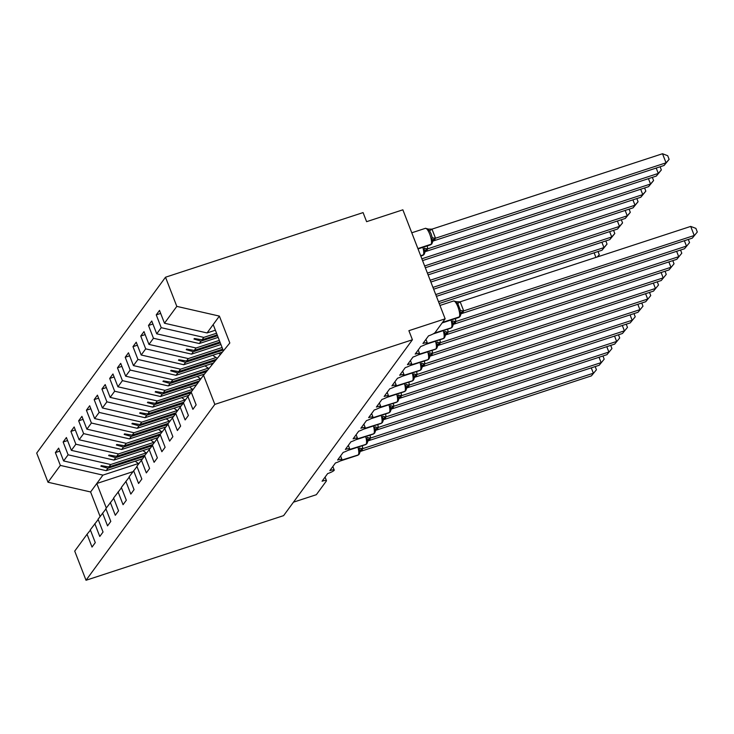 <?xml version="1.0" encoding="UTF-8"?>
<svg xmlns="http://www.w3.org/2000/svg" width="734" height="734" viewBox="0 0 734 734"><rect width="100%" height="100%" fill="white"/><g stroke="black" fill="none" stroke-linecap="round" stroke-linejoin="round"><path stroke-width="1.1" d="M215.383 330.217L207.061 332.942L164.48 323.226L176.811 306.381L165.508 277.223L363.082 212.594L366.605 221.677L402.865 209.814L445.143 318.822L408.893 330.685L412.416 339.769L214.833 404.388L203.52 375.23L191.189 392.075L196.152 404.884L192.895 409.333L187.922 396.525L183.427 402.672L188.39 415.481L185.133 419.931L180.169 407.122L183.546 402.984M165.508 277.223L36.7 453.089L48.013 482.247L60.344 465.402L55.38 452.594L59.803 451.144M445.143 318.822L435.134 332.493A5.945 1.101 -21.2 0 1 428.528 335.86L422.94 343.484A5.945 1.101 158.8 0 1 427.326 342.925A5.945 1.101 158.8 0 1 427.28 343.2A5.945 1.101 -21.2 0 1 420.775 346.457L415.187 354.082A5.945 1.101 158.8 0 1 419.564 353.522A5.945 1.101 158.8 0 1 419.527 353.788A5.945 1.101 -21.2 0 1 413.013 357.045L407.425 364.679A5.945 1.101 158.8 0 1 411.811 364.11A5.945 1.101 158.8 0 1 411.765 364.385A5.945 1.101 -21.2 0 1 405.251 367.642L399.663 375.276A5.945 1.101 158.8 0 1 404.049 374.707A5.945 1.101 158.8 0 1 404.003 374.982A5.945 1.101 -21.2 0 1 397.498 378.239L391.91 385.864A5.945 1.101 158.8 0 1 396.287 385.304A5.945 1.101 158.8 0 1 396.25 385.57A5.945 1.101 -21.2 0 1 389.736 388.837L384.148 396.461A5.945 1.101 158.8 0 1 388.534 395.901A5.945 1.101 158.8 0 1 388.488 396.167A5.945 1.101 -21.2 0 1 381.974 399.424L376.386 407.058A5.945 1.101 158.8 0 1 380.772 406.489A5.945 1.101 158.8 0 1 380.726 406.764A5.945 1.101 -21.2 0 1 374.212 410.022L368.633 417.646A5.945 1.101 158.8 0 1 373.01 417.086A5.945 1.101 158.8 0 1 372.964 417.362A5.945 1.101 -21.2 0 1 366.459 420.619L360.871 428.243A5.945 1.101 158.8 0 1 365.248 427.683A5.945 1.101 158.8 0 1 365.211 427.95A5.945 1.101 -21.2 0 1 358.697 431.207L353.109 438.84A5.945 1.101 158.8 0 1 357.495 438.281A5.945 1.101 158.8 0 1 357.449 438.547A5.945 1.101 -21.2 0 1 350.935 441.804L345.347 449.437A5.945 1.101 158.8 0 1 349.733 448.869A5.945 1.101 158.8 0 1 349.687 449.144A5.945 1.101 -21.2 0 1 343.182 452.401L337.594 460.025A5.945 1.101 158.8 0 1 341.971 459.466A5.945 1.101 158.8 0 1 341.934 459.741A5.945 1.101 -21.2 0 1 335.42 462.998L329.832 470.622A5.945 1.101 158.8 0 1 334.218 470.063A5.945 1.101 158.8 0 1 334.172 470.329A5.945 1.101 -21.2 0 1 327.658 473.586L322.07 481.22A5.945 1.101 158.8 0 1 326.456 480.651L325.079 477.109M142.405 458.823L106.182 470.668L107.962 468.246L100.87 466.182L101.255 465.65L108.916 466.952L110.687 464.53L68.106 454.805L63.142 441.996L67.565 440.556M55.38 452.594L58.637 448.144L63.61 460.952L106.182 470.668M90.429 530.113L87.052 534.26L92.025 547.069L95.282 542.619L90.31 529.81L98.191 519.525M150.167 448.226L113.944 460.08L115.715 457.658L108.632 455.585L109.017 455.052L116.669 456.355L118.449 453.933L75.868 444.217L70.895 431.409L75.318 429.959M63.142 441.996L66.399 437.547L71.363 450.355L113.944 460.08M94.814 523.663L99.778 536.471L103.044 532.022L98.072 519.213L105.953 508.928M157.929 437.638L121.706 449.483L123.477 447.061L116.385 444.988L116.779 444.465L124.431 445.758L126.202 443.336L83.63 433.62L78.657 420.811L83.08 419.362M70.895 431.409L74.162 426.959L79.125 439.767L121.706 449.483M102.576 513.066L107.54 525.874L110.797 521.424L105.834 508.616L113.715 498.331M165.682 427.041L129.468 438.886L131.239 436.464L124.147 434.4L124.532 433.867L132.193 435.161L133.964 432.739L91.383 423.023L86.419 410.214L90.842 408.765M78.657 420.811L81.914 416.361L86.887 429.17L129.468 438.886M110.329 502.478L115.302 515.286L118.559 510.836L113.596 498.028L121.468 487.734M173.444 416.444L137.221 428.289L139.001 425.867L131.909 423.802L132.294 423.27L139.946 424.573L141.726 422.151L99.145 412.425L94.172 399.617L98.604 398.177M86.419 410.214L89.676 405.764L94.64 418.573L137.221 428.289M118.091 491.881L123.064 504.689L126.321 500.239L121.349 487.431L129.23 477.146M181.206 405.847L144.983 417.701L146.754 415.279L139.662 413.205L140.056 412.682L147.708 413.976L149.479 411.554L106.907 401.837L101.934 389.029L106.357 387.58M94.172 399.617L97.439 395.167L102.402 407.976L144.983 417.701M125.853 481.284L130.817 494.092L134.074 489.642L129.111 476.834L136.992 466.549M188.968 395.259L152.745 407.104L154.516 404.682L147.424 402.617L147.809 402.085L155.47 403.379L157.241 400.957L114.66 391.24L109.696 378.432L114.119 376.982M101.934 389.029L105.191 384.579L110.164 397.388L152.745 407.104M133.616 470.687L138.579 483.495L141.836 479.045L136.873 466.237L144.745 455.952M196.584 384.708L160.498 396.507L162.278 394.085L155.186 392.02L155.571 391.488L163.232 392.791L165.003 390.369L122.422 380.643L117.458 367.835L121.881 366.394M109.696 378.432L112.953 373.982L117.926 386.79L160.498 396.507M141.368 460.099L146.341 472.907L149.598 468.457L144.626 455.649L152.507 445.364M204.474 374.074L168.26 385.919L170.031 383.497L162.948 381.423L163.333 380.891L170.985 382.194L172.765 379.772L130.184 370.055L125.211 357.247L129.634 355.797M117.458 367.835L120.715 363.385L125.679 376.193L168.26 385.919M149.13 449.502L154.094 462.31L157.36 457.86L152.388 445.052L160.269 434.767M213.429 363.082L176.022 375.322L177.793 372.9L170.701 370.826L171.095 370.303L178.747 371.597L180.518 369.174L137.937 359.458L132.973 346.65L137.396 345.2M125.211 357.247L128.468 352.797L133.441 365.605L176.022 375.322M156.892 438.904L161.856 451.713L165.113 447.263L160.15 434.455L168.031 424.169M222.393 352.091L183.775 364.725L185.555 362.302L178.463 360.238L178.848 359.706L186.509 361L188.28 358.577L145.699 348.861L140.735 336.053L145.158 334.603M132.973 346.65L136.23 342.2L141.203 355.008L183.775 364.725M164.645 428.317L169.618 441.125L172.875 436.675L167.912 423.867L175.784 413.572M220.925 344.521L191.537 354.127L193.317 351.705L186.225 349.641L186.61 349.109L194.262 350.412L196.042 347.989L153.461 338.264L148.488 325.456L152.92 324.015M140.735 336.053L143.992 331.603L148.956 344.411L191.537 354.127M172.407 417.719L177.38 430.528L180.637 426.078L175.665 413.27L180.169 407.122M218.154 337.374L199.299 343.54L201.07 341.117L193.978 339.044L194.372 338.512L202.024 339.814L203.795 337.392L161.223 327.676L156.25 314.868L159.507 310.418L164.48 323.226M148.488 325.456L151.755 321.006L156.718 333.814L199.299 343.54M293.462 502.175L316.336 494.698L326.346 481.027A5.945 1.101 158.8 0 0 326.456 480.651M60.344 465.402L102.925 475.118L138.469 463.493M146.231 452.896L110.687 464.53M153.993 442.308L118.449 453.933M161.746 431.711L126.202 443.336M169.508 421.114L133.964 432.739M177.27 410.526L141.726 422.151M185.032 399.929L149.479 411.554M192.785 389.332L157.241 400.957M200.547 378.735L165.003 390.369M208.309 368.147L172.765 379.772M216.062 357.55L180.518 369.174M222.09 347.521L188.28 358.577M219.319 340.374L196.042 347.989M63.61 460.952L68.106 454.805M71.363 450.355L75.868 444.217M79.125 439.767L83.63 433.62M86.887 429.17L91.383 423.023M94.64 418.573L99.145 412.425M102.402 407.976L106.907 401.837M110.164 397.388L114.66 391.24M117.926 386.79L122.422 380.643M125.679 376.193L130.184 370.055M133.441 365.605L137.937 359.458M141.203 355.008L145.699 348.861M148.956 344.411L153.461 338.264M156.718 333.814L161.223 327.676M214.833 404.388L86.025 580.264L74.721 551.106L87.052 534.26M144.993 455.144L108.916 466.952M144.46 456.309L107.962 468.246M152.755 444.547L116.669 456.355M152.213 445.721L115.715 457.658M160.517 433.959L124.431 445.758M159.975 435.124L123.477 447.061M168.269 423.362L132.193 435.161M167.737 424.527L131.239 436.464M176.032 412.765L139.946 424.573M175.49 413.93L139.001 425.867M183.794 402.177L147.708 413.976M183.252 403.342L146.754 415.279M191.556 391.58L155.47 403.379M191.014 392.745L154.516 404.682M199.309 380.983L163.232 392.791M198.354 382.286L162.278 394.085M207.621 370.211L170.985 382.194M206.52 371.56L170.031 383.497M216.585 359.22L178.747 371.597M215.484 360.568L177.793 372.9M222.723 349.155L186.509 361M223.063 350.035L185.555 362.302M219.952 342.007L194.262 350.412M220.292 342.888L193.317 351.705M191.308 392.387L187.922 396.525M217.181 334.86L202.024 339.814M217.521 335.732L201.07 341.117M216.539 333.227L203.795 337.392M160.673 313.418L156.25 314.868M207.061 332.942L219.393 316.097L229.825 342.989L203.52 375.23M176.811 306.381L219.393 316.097M48.013 482.247L90.594 491.964L100.09 516.461M86.025 580.264L283.608 515.635L412.416 339.769M213.19 324.575L223.393 350.87M106.302 507.983L96.796 483.495L102.925 475.118M90.594 491.964L96.796 483.495L132.882 471.687M195.18 338.649L193.978 339.044M187.418 349.246L186.225 349.641M179.665 359.844L178.463 360.238M171.903 370.441L170.701 370.826M164.141 381.029L162.948 381.423M156.388 391.626L155.186 392.02M148.626 402.223L147.424 402.617M140.864 412.82L139.662 413.205M133.102 423.408L131.909 423.802M125.349 434.005L124.147 434.4M117.587 444.602L116.385 444.988M109.825 455.19L108.632 455.585M102.072 465.787L100.87 466.182M432.317 242.688L431.739 240.44L432.198 237.568L431.17 233.944L429.555 230.751L427.05 229.109M662.518 153.736L667.701 155.718L669.114 159.351L666.041 162.82L435.345 238.275L433.409 240.926L664.096 165.471L666.041 162.82L662.518 153.736L431.987 229.136L435.51 238.229M427.335 229.091L431.987 229.136M435.033 239.266A4.367 4.12 36.2 0 0 433.06 240.688L431.977 243.596A1.982 1.872 36.2 0 1 431.078 244.248L417.885 248.56M435.345 238.275L431.739 240.44M669.114 159.351L664.096 165.471M690.703 226.411L695.896 228.384L697.3 232.017L692.29 238.137L461.594 313.601L463.695 310.895L694.226 235.495L690.703 226.411L460.172 301.812L463.695 310.895M460.502 315.363L459.934 313.115L460.383 310.234L457.741 303.417L455.53 301.757L460.172 301.812M463.218 311.941A4.367 4.12 -143.8 0 0 461.246 313.354L460.163 316.271A1.982 1.872 -143.8 0 1 459.273 316.914A8.524 2.34 -108.1 0 0 457.906 306.821A8.524 2.34 -108.1 0 0 453.584 300.995L439.96 305.454M459.934 313.115L463.539 310.95M697.3 232.017L692.29 238.137M688.308 239.44L689.538 242.615L684.528 248.734L453.832 324.189L455.777 321.547L686.464 246.083L684.391 240.724M455.41 318.584L455.942 321.492M455.456 322.538A4.367 4.12 -143.8 0 0 453.493 323.951A4.367 4.12 -143.8 0 1 453.493 323.951L452.401 326.869A1.982 1.872 -143.8 0 1 451.511 327.511A8.524 2.34 -108.1 0 0 451.025 320.024M452.74 325.951L452.172 323.712L452.621 320.831A4.367 1.129 176.3 0 0 455.933 321.409M452.172 323.712L455.777 321.547M689.538 242.615L684.528 248.734M680.556 250.037L681.785 253.212L676.766 259.331L446.079 334.787L448.015 332.135L678.711 256.68L676.629 251.322M447.648 329.181L448.18 332.089M445.29 335.768L444.648 337.457A1.982 1.872 -143.8 0 1 443.749 338.108A8.524 2.34 -108.1 0 0 443.263 330.621M444.988 336.548L444.409 334.3L444.868 331.429A4.367 1.129 176.3 0 0 448.171 332.007M444.409 334.3L448.015 332.135M681.785 253.212L676.766 259.331M672.794 260.634L674.023 263.8L669.013 269.928L438.317 345.384L440.253 342.732L670.949 267.277L668.867 261.91M439.895 339.778L440.418 342.677M439.941 343.723A4.367 4.12 -143.8 0 0 437.969 345.145L436.886 348.054A1.982 1.872 -143.8 0 1 435.987 348.696A8.524 2.34 -108.1 0 0 435.51 341.209M437.225 347.145L436.657 344.897L437.106 342.016A4.367 1.129 176.3 0 0 440.418 342.594M436.657 344.897L440.253 342.732M674.023 263.8L669.013 269.928M665.032 271.222L666.261 274.397L661.251 280.516L430.555 355.981L432.656 353.274L663.187 277.874L661.114 272.507M432.133 350.375L432.656 353.274M432.179 354.32A4.367 4.12 -143.8 0 0 430.207 355.733L429.124 358.651A1.982 1.872 -143.8 0 1 428.234 359.293A8.524 2.34 -108.1 0 0 427.748 351.806M429.463 357.742L428.895 355.495L429.344 352.614A4.367 1.129 176.3 0 0 432.656 353.192M428.895 355.495L432.5 353.329M666.261 274.397L661.251 280.516M660.123 166.774L661.352 169.939L658.279 173.417L427.748 248.817L425.647 251.523L656.343 176.068L658.279 173.417L656.205 168.049M427.225 245.918L427.748 248.817M427.271 249.863A4.367 4.12 36.2 0 0 425.298 251.285L424.215 254.193A1.982 1.872 36.2 0 1 423.325 254.836L420.665 255.707M424.555 253.285L423.986 251.037L424.435 248.156A4.367 1.129 -3.7 0 0 427.748 248.734M427.592 248.872L423.986 251.037M661.352 169.939L656.343 176.068M652.361 177.362L653.59 180.536L648.581 186.656L650.526 184.014L421.857 258.799M653.59 180.536L650.526 184.014L648.443 178.646M648.581 186.656L422.555 260.588M221.145 345.099A31.727 29.938 -143.8 0 1 220.567 344.641M644.608 187.959L645.837 191.134L640.819 197.253L642.764 194.602L424.637 265.956M645.837 191.134L642.764 194.602L640.681 189.244M640.819 197.253L425.325 267.736M220.512 354.403A31.727 29.938 -143.8 0 1 218.677 353.311M217.328 358.302A31.727 29.938 -143.8 0 1 212.805 355.228M636.846 198.556L638.075 201.722L633.066 207.85L635.002 205.199L427.408 273.103M638.075 201.722L635.002 205.199L632.919 199.841M633.066 207.85L428.106 274.892M212.154 364.66A31.727 29.938 -143.8 0 1 210.915 363.908M208.97 368.551A31.727 29.938 -143.8 0 1 205.043 365.826M657.269 281.819L658.499 284.994L653.489 291.114L422.793 366.569L424.738 363.917L655.434 288.462L653.352 283.104M424.371 360.963L424.903 363.871M424.417 364.908A4.367 4.12 -143.8 0 0 422.454 366.33L421.371 369.248A1.982 1.872 -143.8 0 1 420.472 369.89A8.524 2.34 -108.1 0 0 419.986 362.403M421.701 368.33L421.132 366.092L421.582 363.211A4.367 1.129 176.3 0 0 424.894 363.789M421.132 366.092L424.738 363.917M658.499 284.994L653.489 291.114M629.084 209.144L630.313 212.319L625.304 218.438L627.24 215.796L430.179 280.25M630.313 212.319L627.24 215.796L625.166 210.429M625.304 218.438L430.876 282.039M203.795 374.9A31.727 29.938 -143.8 0 1 203.162 374.496M200.832 378.909A31.727 29.938 -143.8 0 1 197.29 376.423M649.517 292.416L650.746 295.582L645.727 301.711L415.04 377.166L416.976 374.514L647.672 299.059L645.59 293.701M416.618 371.56L417.141 374.459M416.664 375.505A4.367 4.12 -143.8 0 0 414.692 376.927L413.609 379.836A1.982 1.872 -143.8 0 1 412.71 380.487A8.524 2.34 -108.1 0 0 412.224 372.991M413.948 378.928L413.37 376.68L413.829 373.808A4.367 1.129 176.3 0 0 417.132 374.386M413.37 376.68L416.976 374.514M650.746 295.582L645.727 301.711M621.322 219.741L622.56 222.916L617.542 229.036L619.487 226.384L432.95 287.398M622.56 222.916L619.487 226.384L617.404 221.026M617.542 229.036L433.647 289.187M196.015 385.478A31.727 29.938 -143.8 0 1 195.4 385.093M193.07 389.506A31.727 29.938 -143.8 0 1 189.528 387.02M641.755 303.004L642.984 306.179L637.974 312.299L407.278 387.763L409.379 385.056L639.91 309.656L637.828 304.289M408.856 382.157L409.379 385.056M408.902 386.102A4.367 4.12 -143.8 0 0 406.93 387.515A4.367 4.12 -143.8 0 1 406.93 387.515L405.847 390.433A1.982 1.872 -143.8 0 1 404.957 391.075A8.524 2.34 -108.1 0 0 404.471 383.588M406.186 389.525L405.618 387.277L406.067 384.396A4.367 1.129 176.3 0 0 409.379 384.974M405.618 387.277L409.223 385.111M642.984 306.179L637.974 312.299M613.569 230.338L614.798 233.513L609.789 239.633L611.725 236.981L435.73 294.554M614.798 233.513L611.725 236.981L609.642 231.623M609.789 239.633L436.418 296.334M188.28 396.094A31.727 29.938 -143.8 0 1 187.638 395.69M185.307 400.103A31.727 29.938 -143.8 0 1 181.766 397.608M633.992 313.601L635.222 316.776L630.212 322.896L399.516 398.351L401.461 395.709L632.148 320.244L630.075 314.886M401.094 392.754L401.626 395.654M401.14 396.699A4.367 4.12 -143.8 0 0 399.177 398.112A4.367 4.12 -143.8 0 1 399.177 398.112L398.085 401.03A1.982 1.872 -143.8 0 1 397.195 401.672A8.524 2.34 -108.1 0 0 396.709 394.186M398.424 400.122L397.856 397.874L398.305 394.993A4.367 1.129 176.3 0 0 401.617 395.571M397.856 397.874L401.461 395.709M635.222 316.776L630.212 322.896M605.807 240.936L607.036 244.101L602.027 250.23L603.963 247.578L438.501 301.702M607.036 244.101L603.963 247.578L601.889 242.22M602.027 250.23L439.198 303.491M180.527 406.682A31.727 29.938 -143.8 0 1 179.885 406.287M177.555 410.701A31.727 29.938 -143.8 0 1 174.004 408.205M626.24 324.199L627.469 327.373L622.45 333.493L391.763 408.948L393.699 406.297L624.395 330.841L622.313 325.483M393.332 403.342L393.864 406.251M393.378 407.287A4.367 4.12 -143.8 0 0 391.415 408.71L390.332 411.618A1.982 1.872 -143.8 0 1 389.433 412.269A8.524 2.34 -108.1 0 0 388.947 404.783M390.671 410.71L390.093 408.471L390.552 405.59A4.367 1.129 176.3 0 0 393.855 406.168M390.093 408.471L393.699 406.297M627.469 327.373L622.45 333.493M595.907 257.414L594.127 252.808M598.045 251.523L599.274 254.698L597.568 256.872M599.274 254.698L597.274 256.973M172.765 417.279A31.727 29.938 -143.8 0 1 172.123 416.875M169.793 421.288A31.727 29.938 -143.8 0 1 166.251 418.802M618.478 334.796L619.707 337.961L614.697 344.09L384.001 419.545L385.937 416.894L616.633 341.438L614.551 336.08M385.579 413.939L386.102 416.839M385.625 417.885A4.367 4.12 -143.8 0 0 383.653 419.307L382.57 422.215A1.982 1.872 -143.8 0 1 381.671 422.857A8.524 2.34 -108.1 0 0 381.194 415.371M382.909 421.307L382.341 419.059L382.79 416.178A4.367 1.129 176.3 0 0 386.102 416.765M382.341 419.059L385.937 416.894M619.707 337.961L614.697 344.09M165.003 427.876A31.727 29.938 -143.8 0 1 164.361 427.472M162.03 431.886A31.727 29.938 -143.8 0 1 158.489 429.39M610.716 345.384L611.945 348.558L606.935 354.678L376.239 430.142L378.34 427.436L608.871 352.036L606.798 346.668M377.817 424.536L378.34 427.436M377.863 428.482A4.367 4.12 -143.8 0 0 375.891 429.895L374.808 432.812A1.982 1.872 -143.8 0 1 373.918 433.455A8.524 2.34 -108.1 0 0 373.432 425.968M375.147 431.904L374.579 429.656L375.028 426.775A4.367 1.129 176.3 0 0 378.34 427.353M374.579 429.656L378.184 427.491M611.945 348.558L606.935 354.678M157.25 438.473A31.727 29.938 -143.8 0 1 156.599 438.07M154.268 442.483A31.727 29.938 -143.8 0 1 150.727 439.987M602.953 355.981L604.183 359.155L599.173 365.275L368.477 440.73L370.422 438.088L601.118 362.624L599.036 357.265M370.055 435.124L370.587 438.033M370.101 439.079A4.367 4.12 -143.8 0 0 368.138 440.492L367.055 443.409A1.982 1.872 -143.8 0 1 366.156 444.052A8.524 2.34 -108.1 0 0 365.67 436.565M367.385 442.492L366.817 440.253L367.266 437.372A4.367 1.129 176.3 0 0 370.578 437.95M366.817 440.253L370.422 438.088M604.183 359.155L599.173 365.275M149.488 449.061A31.727 29.938 -143.8 0 1 148.846 448.657M146.516 453.071A31.727 29.938 -143.8 0 1 142.974 450.584M595.201 366.578L596.43 369.752L591.411 375.872L360.724 451.327L362.66 448.676L593.356 373.221L591.274 367.862M362.302 445.721L362.825 448.63M362.348 449.667A4.367 4.12 -143.8 0 0 360.376 451.089L359.293 453.997A1.982 1.872 -143.8 0 1 358.394 454.649A8.524 2.34 -108.1 0 0 357.908 447.162M359.632 453.089L359.054 450.841L359.513 447.969A4.367 1.129 176.3 0 0 362.816 448.547M359.054 450.841L362.66 448.676M596.43 369.752L591.411 375.872M141.726 459.658A31.727 29.938 -143.8 0 1 141.084 459.255M138.754 463.668A31.727 29.938 -143.8 0 1 135.212 461.181M431.849 243.752A1.982 1.872 -143.8 0 1 431.748 243.917L430.473 244.853A8.524 2.34 -108.1 0 0 430.849 244.56L431.078 244.248A8.524 2.34 -108.1 0 0 429.72 234.155A8.524 2.34 -108.1 0 0 425.399 228.329L429.06 229.228M431.977 243.596L431.748 243.917A1.982 1.872 -143.8 0 1 430.849 244.56L417.976 248.771M432.042 229.21L429.555 230.751M435.51 238.146A4.367 1.129 -3.7 0 1 432.198 237.568M434.794 239.587A4.367 4.12 36.2 0 0 432.987 240.798M460.163 316.271L458.658 317.528A8.524 2.34 -108.1 0 0 459.034 317.235A1.982 1.872 36.2 0 0 460.034 316.427M442.299 322.712L459.273 316.914L442.529 322.391M461.172 313.473A4.367 4.12 -143.8 0 1 462.98 312.253M460.383 310.234A4.367 1.129 176.3 0 0 463.695 310.812M457.741 303.417L460.227 301.876M452.401 326.869L450.896 328.116A8.524 2.34 -108.1 0 0 451.272 327.832A1.982 1.872 36.2 0 0 452.282 327.015M433.776 333.548L451.272 327.832L434.5 333.071M453.419 324.061A4.367 4.12 -143.8 0 1 455.227 322.85M444.648 337.457L443.134 338.713A8.524 2.34 -108.1 0 0 443.519 338.42A1.982 1.872 36.2 0 0 444.52 337.612M426.014 344.145L443.519 338.42L426.748 343.668M445.657 334.658A4.367 4.12 -143.8 0 1 447.465 333.447M445.281 335.768L445.731 334.548A4.367 4.12 -143.8 0 1 447.694 333.126M436.886 348.054L435.381 349.311A8.524 2.34 -108.1 0 0 435.757 349.017A1.982 1.872 36.2 0 0 436.758 348.21M418.261 354.742L435.757 349.017L418.986 354.265M437.895 345.255A4.367 4.12 -143.8 0 1 439.703 344.044M429.124 358.651L427.619 359.908A8.524 2.34 -108.1 0 0 427.995 359.614A1.982 1.872 36.2 0 0 429.005 358.798M410.499 365.339L427.995 359.614L411.224 364.853M430.142 355.852A4.367 4.12 -143.8 0 1 431.95 354.632M424.096 254.349A1.982 1.872 -143.8 0 1 423.986 254.514L422.711 255.45A8.524 2.34 -108.1 0 0 423.087 255.157L420.747 255.927M424.215 254.193L423.986 254.514A1.982 1.872 -143.8 0 1 423.087 255.157L423.325 254.836A8.524 2.34 -108.1 0 0 422.839 247.349M427.041 250.184A4.367 4.12 36.2 0 0 425.234 251.395M421.371 369.248L419.857 370.496A8.524 2.34 -108.1 0 0 420.243 370.202A1.982 1.872 36.2 0 0 421.243 369.395M402.737 375.927L420.243 370.202L403.461 375.45M422.38 366.44A4.367 4.12 -143.8 0 1 424.188 365.229M413.609 379.836L412.104 381.093A8.524 2.34 -108.1 0 0 412.48 380.799A1.982 1.872 36.2 0 0 413.481 379.992M394.984 386.524L412.48 380.799L395.709 386.047M414.618 377.037A4.367 4.12 -143.8 0 1 416.426 375.826M405.847 390.433L404.342 391.69A8.524 2.34 -108.1 0 0 404.718 391.396A1.982 1.872 36.2 0 0 405.728 390.589M387.222 397.122L404.718 391.396L387.947 396.644M406.856 387.635A4.367 4.12 -143.8 0 1 408.664 386.423M398.085 401.03L396.58 402.287A8.524 2.34 -108.1 0 0 396.956 401.993A1.982 1.872 36.2 0 0 397.966 401.177M379.46 407.719L396.956 401.993L380.184 407.232M399.103 398.223A4.367 4.12 -143.8 0 1 400.911 397.011M390.332 411.618L388.818 412.875A8.524 2.34 -108.1 0 0 389.203 412.581A1.982 1.872 36.2 0 0 390.204 411.774M371.698 418.307L389.203 412.581L372.432 417.829M391.341 408.82A4.367 4.12 -143.8 0 1 393.149 407.609M382.57 422.215L381.065 423.472A8.524 2.34 -108.1 0 0 381.441 423.179A1.982 1.872 36.2 0 0 382.442 422.371M363.945 428.904L381.441 423.179L364.67 428.427M383.579 419.417A4.367 4.12 -143.8 0 1 385.387 418.206M374.808 432.812L373.303 434.069A8.524 2.34 -108.1 0 0 373.679 433.776A1.982 1.872 36.2 0 0 374.689 432.968M356.183 439.501L373.679 433.776L356.907 439.015M375.826 430.014A4.367 4.12 -143.8 0 1 377.634 428.794M367.055 443.409L365.541 444.657A8.524 2.34 -108.1 0 0 365.927 444.373A1.982 1.872 36.2 0 0 366.927 443.556M348.421 450.089L365.927 444.373L349.145 449.612M368.064 440.602A4.367 4.12 -143.8 0 1 369.872 439.391M359.293 453.997L357.788 455.254A8.524 2.34 -108.1 0 0 358.164 454.961A1.982 1.872 36.2 0 0 359.165 454.153M340.668 460.686L358.164 454.961L341.393 460.209M360.302 451.199A4.367 4.12 -143.8 0 1 362.11 449.988M427.326 342.925L425.949 339.383M419.564 353.522L418.197 349.971M411.811 364.11L410.434 360.568M404.049 374.707L402.672 371.165M396.287 385.304L394.91 381.763M388.534 395.901L387.157 392.351M380.772 406.489L379.395 402.948M373.01 417.086L371.633 413.545M365.248 427.683L363.881 424.142M357.495 438.281L356.118 434.73M349.733 448.869L348.356 445.327M341.971 459.466L340.604 455.924M334.218 470.063L332.841 466.512M430.473 244.853L418.031 248.927M425.399 228.329L411.774 232.788M458.658 317.528L442.134 322.932M457.245 301.894L453.584 300.995M450.896 328.116L433.069 333.952M443.134 338.713L425.307 344.549M435.381 349.311L417.554 355.137M427.619 359.908L409.792 365.734M422.711 255.45L420.802 256.074M419.857 370.496L402.03 376.331M412.104 381.093L394.277 386.928M404.342 391.69L386.515 397.516M396.58 402.287L378.753 408.113M388.818 412.875L370.991 418.71M381.065 423.472L363.238 429.307M373.303 434.069L355.476 439.895M365.541 444.657L347.714 450.493M357.788 455.254L339.961 461.09"/></g></svg>
